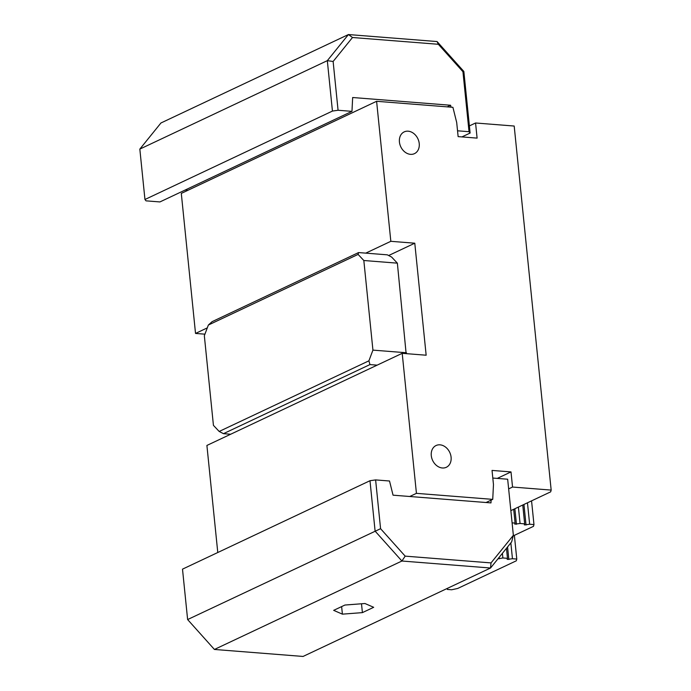 <?xml version="1.0" encoding="UTF-8"?>
<svg xmlns="http://www.w3.org/2000/svg" width="691" height="691" viewBox="0 0 691 691"><rect width="100%" height="100%" fill="white"/><g stroke="black" fill="none" stroke-linecap="round" stroke-linejoin="round"><path stroke-width="1.04" d="M362.404 612.623L342.399 614.152L333.667 610.352L344.939 605.04L364.952 603.511L373.684 607.303L362.404 612.623L361.505 603.77M342.399 614.152L341.63 606.594M217.777 552.515L206.903 445.445L230.664 434.242L223.478 433.672L369.953 364.58L377.139 365.15L402.205 353.326L426.157 355.217L414.781 243.206L390.83 241.314L376.604 101.292L452.907 107.312L456.691 122.48L458.133 136.619L477.101 138.114L475.563 122.989L469.388 125.909M388.653 255.523L414.781 243.206M390.83 241.314L365.764 253.131L387.323 254.832L391.624 257.061L397.368 263.159L406.135 353.637M229.516 434.147L229.576 434.751M376.604 101.292L181.301 193.411L195.527 333.433L207.291 327.88M195.527 333.433L204.925 334.176M358.577 252.569L212.102 321.661L208.362 325.038L358.093 254.409L358.577 252.569L365.764 253.131M406.463 352.764L372.933 350.121L368.908 360.823L219.177 431.452L213.433 425.354L204.337 335.74L208.362 325.038M358.093 254.409L363.829 260.507L397.368 263.159M372.933 350.121L363.829 260.507M369.953 364.58L368.908 360.823M219.177 431.452L223.478 433.672M230.664 434.242L377.139 365.15M486.058 502.512L492.735 499.368L416.431 493.348L402.205 353.326M491.025 562.915L490.532 568.019L511.642 541.899L513.361 535.283L491.025 562.915L405.176 556.134L380.577 528.693L375.619 479.908L389.517 481.005L393.049 495.179L490.973 502.901L491.102 500.137M187.624 619.559L182.502 569.151L369.987 480.72L375.109 531.129L401.912 561.023L490.532 568.019L303.047 656.45L214.417 649.454L187.624 619.559L380.577 528.693M375.619 479.908L369.987 480.72M405.176 556.134L401.912 561.023L214.417 649.454M492.813 478.051L507.66 479.217L513.361 535.283M508.645 488.882L512.541 487.043L511.003 471.918L492.035 470.424L493.469 484.564L492.735 499.368M451.059 107.165L450.575 105.248L447.155 106.863M332.44 111.07L338.072 110.258L333.122 61.473L327.318 60.661L332.44 111.07L144.955 199.5L139.832 149.101L160.943 122.981L348.428 34.55L327.318 60.661L139.832 149.101M333.122 61.473L352.496 37.504L348.428 34.55L437.058 41.546L438.344 44.284L462.944 71.726L463.851 71.441L437.058 41.546M352.496 37.504L438.344 44.284M462.944 71.726L469.034 131.705L470.113 133.043L463.851 71.441M450.575 105.248L352.66 97.517L351.969 111.355L338.072 110.258M469.034 131.705L457.537 130.798M351.969 111.355L159.923 201.936L146.026 200.848L144.955 199.5M470.113 133.043L461.908 136.913M185.145 190.042L187.978 190.267M497.961 558.829L502.875 557.965L507.47 558.328L507.177 559.408L512.454 558.725L516.782 559.062L516.289 560.816L457.701 588.456L451.681 589.769L447.353 589.432L447.595 588.274M512.091 522.854L515.089 523.087L514.795 524.167L520.064 523.476L524.668 523.847L524.374 524.927L529.643 524.236L533.97 524.581L533.487 526.335L513.197 535.896M512.541 487.043L551.168 490.092L550.675 491.845L510.856 510.632M551.168 490.092L514.19 126.038L475.563 122.989M511.003 471.918L497.27 478.397M408.156 131.186A12.032 9.449 -115.3 0 1 418.763 141.102A12.032 9.449 -115.3 0 1 414.462 153.644A12.032 9.449 -115.3 0 1 400.78 146.803A12.032 9.449 -115.3 0 1 404.2 131.886A12.032 9.449 -115.3 0 1 408.156 131.186M440.012 444.831A12.032 9.449 -115.3 0 1 450.627 454.747A12.032 9.449 -115.3 0 1 446.317 467.289A12.032 9.449 -115.3 0 1 432.635 460.439A12.032 9.449 -115.3 0 1 436.056 445.531A12.032 9.449 -115.3 0 1 440.012 444.831M447.353 589.432L447.25 588.43M531.56 500.863L533.97 524.581M514.372 535.344L516.782 559.062M515.089 523.087L513.689 509.293M518.397 507.073L520.064 523.476M524.668 523.847L522.759 505.017M527.466 502.789L529.643 524.236M502.4 553.336L502.875 557.965M507.47 558.328L506.46 548.317M510.848 542.893L512.454 558.725M409.754 496.492L416.431 493.348M514.873 508.731L516.453 524.27M523.942 504.456L526.032 525.03M499.118 557.395L499.256 558.76M507.565 546.952L508.844 559.511"/></g></svg>
